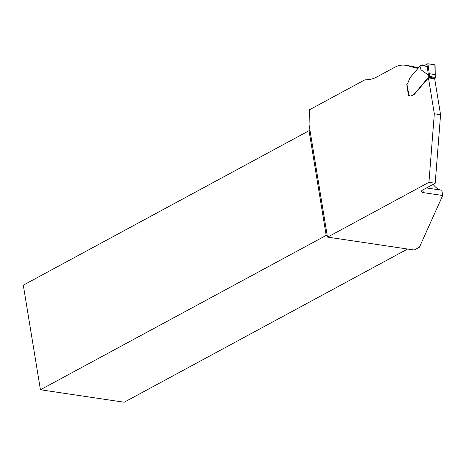 <?xml version="1.0" encoding="UTF-8"?>
<svg xmlns="http://www.w3.org/2000/svg" width="466" height="466" viewBox="0 0 466 466"><rect width="100%" height="100%" fill="white"/><g stroke="black" fill="none" stroke-linecap="round" stroke-linejoin="round"><path stroke-width="0.7" d="M426.536 187.944L441.832 190.221L442.7 195.51L419.447 247.172L414.198 250.009L327.604 237.112L428.941 182.334L434.318 113.786L428.44 77.892L414.571 94.05A3.553 2.324 98.5 0 1 414.286 94.348L411.542 95.909A2.668 1.742 98.5 0 1 410.744 96.06A2.668 1.742 98.5 0 1 410.738 96.06L410.546 96.031A2.668 1.742 98.5 0 1 409.806 95.629A1.777 1.159 -81.5 0 0 409.311 95.361A1.777 1.159 -81.5 0 0 408.781 95.466L408.624 95.687M407.581 249.025L124.183 402.234L40.426 389.757L23.3 285.175L309.045 130.701L309.896 129.857M442.7 195.51L423.309 192.621A5.685 1.893 -9.3 0 1 421.363 191.561A5.685 1.893 -9.3 0 1 422.72 190.006L435.192 183.266L428.941 182.334M433.141 184.373C435.628 187.536 438.092 189.417 440.527 190.029M327.604 237.112L327.511 236.862A5.685 3.716 98.5 0 0 327.365 236.53L309.08 124.859A5.685 3.716 98.5 0 0 309.098 124.439L309.389 109.825L364.954 79.785A46.204 30.208 98.5 0 0 376.965 76.89L394.609 67.354A35.544 23.236 -81.5 0 1 405.263 65.269A35.544 23.236 -81.5 0 1 406.806 65.584L417.746 68.391M435.192 183.266L440.568 114.718L434.691 78.824L428.44 77.892M418.13 67.815L413.057 66.516A35.544 23.236 -81.5 0 0 411.513 66.201L405.263 65.269M440.568 114.718L434.318 113.786M327.103 234.905L40.426 389.757M406.789 84.544L408.519 95.74L408.979 95.495A1.777 1.159 98.5 0 1 409.41 95.379M419.936 66.032L420.955 69.731L419.936 66.032L419.505 66.265A0.711 0.466 -81.5 0 0 419.353 66.393L417.915 68.071A0.711 0.466 -81.5 0 0 417.74 68.415A1.421 0.926 98.5 0 1 417.39 69.102L410.296 77.368A3.553 2.324 -81.5 0 0 409.882 77.962L407.896 82.965A2.843 1.858 98.5 0 1 406.952 84.299L408.979 95.495M429.081 76.418L435.588 77.385L428.79 76.587A1.066 0.699 -81.5 0 0 428.493 77.222L414.373 94.021A3.553 2.324 98.5 0 1 414.088 94.318L411.344 95.879A2.668 1.742 98.5 0 1 410.546 96.031M420.955 69.731L428.411 75.142L429.337 73.739L434.924 74.572L435.599 77.327M434.731 79.039L435.145 78.212A1.066 0.699 98.5 0 1 435.436 77.577L435.588 77.385M408.612 95.658L406.952 84.299M434.9 65.275L435.168 75.929M420.041 65.828L422.423 64.925L424.002 65.409L425.225 65.193L427.928 63.778L429.273 73.779M426.92 64.087L428.411 75.142M434.86 64.809L427.928 63.778M427.235 66.434L420.676 65.456L422.423 64.925L424.905 65.298L427.672 63.778L434.86 64.809L435.017 65.176M422.866 189.93L423.309 192.621M327.184 235.435L326.171 235.283L309.045 130.701M413.057 66.516L406.806 65.584M428.79 76.587L428.516 74.939M429.337 73.739L429.768 76.36M435.355 77.193L434.924 74.572M435.145 78.212L428.493 77.222M435.081 78.533L428.429 77.542M434.988 78.742L428.336 77.752M422.802 64.99L424.905 65.298M435.104 65.019L435.256 75.416M425.009 65.269L422.615 64.914"/></g></svg>
